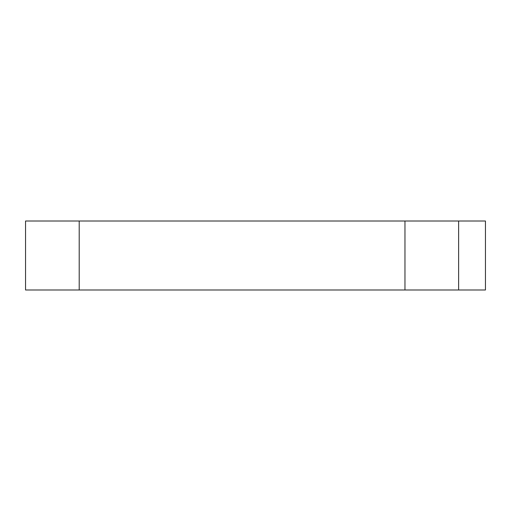 <?xml version="1.0" encoding="UTF-8"?>
<svg xmlns="http://www.w3.org/2000/svg" width="511" height="511" viewBox="0 0 511 511"><rect width="100%" height="100%" fill="white"/><g stroke="black" fill="none" stroke-linecap="round" stroke-linejoin="round"><path stroke-width="0.77" d="M404.968 221.008L25.55 221.008L25.55 289.993L404.968 289.993L404.968 221.008L458.623 221.008L458.623 289.993L404.968 289.993M458.623 289.993L485.45 289.993L485.45 221.008L458.623 221.008M79.205 221.008L79.205 289.993"/></g></svg>
